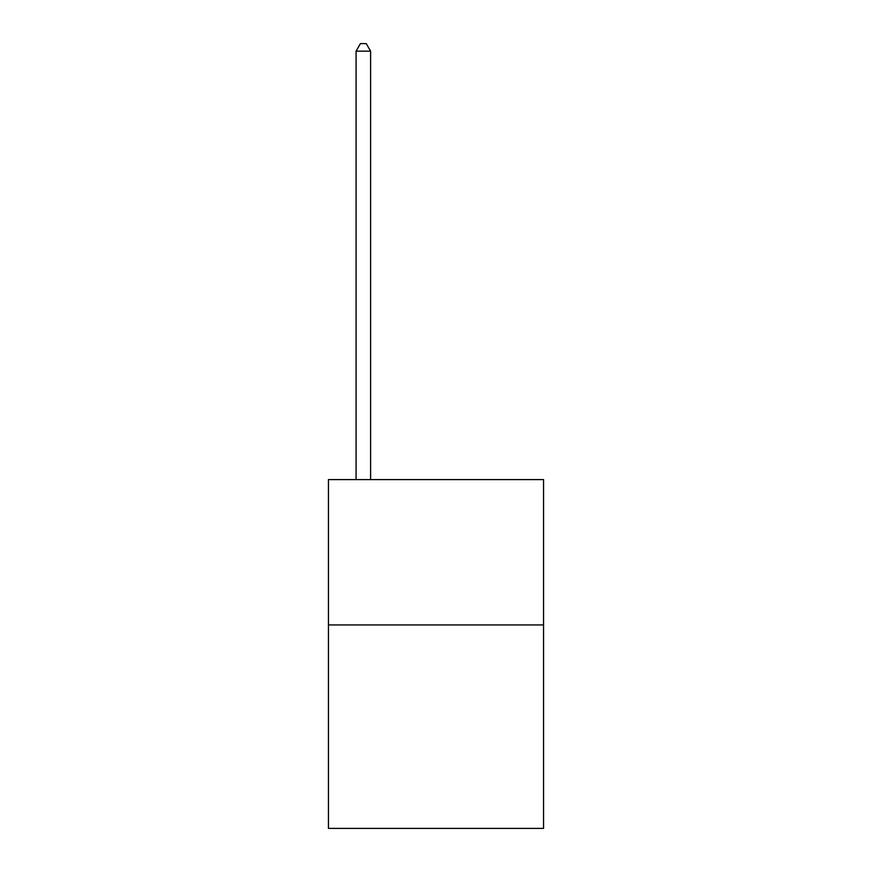 <?xml version="1.0" encoding="UTF-8"?>
<svg xmlns="http://www.w3.org/2000/svg" width="872" height="872" viewBox="0 0 872 872"><rect width="100%" height="100%" fill="white"/><g stroke="black" fill="none" stroke-linecap="round" stroke-linejoin="round"><path stroke-width="1.31" d="M543.55 624.93L543.55 828.4L328.45 828.4L328.45 479.6L543.55 479.6L543.55 624.93L328.45 624.93M370.6 479.6L370.6 51.154L356.07 51.154L356.07 479.6M356.07 51.154L360.43 43.6L366.24 43.6L370.6 51.154"/></g></svg>
